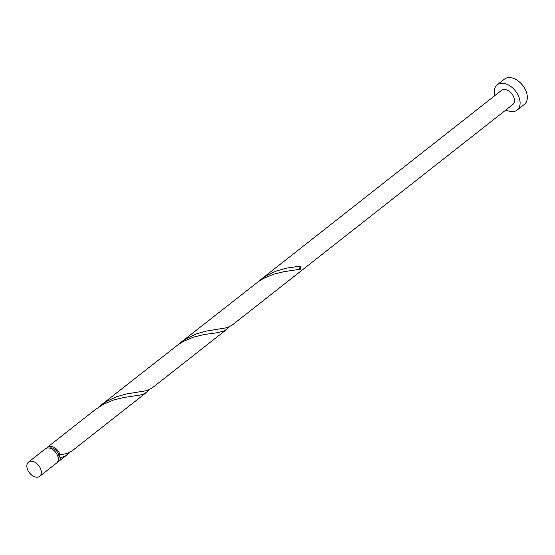 <?xml version="1.0" encoding="UTF-8"?>
<svg xmlns="http://www.w3.org/2000/svg" width="555" height="555" viewBox="0 0 555 555"><rect width="100%" height="100%" fill="white"/><g stroke="black" fill="none" stroke-linecap="round" stroke-linejoin="round"><path stroke-width="0.83" d="M35.048 476.905A9.053 5.89 -128.2 0 0 39.696 476.329A9.053 5.89 -128.2 0 0 40.459 468.427A9.053 5.89 -128.2 0 0 33.161 461.524A9.053 5.89 -128.2 0 0 28.513 462.1A9.053 5.89 -128.2 0 0 27.75 470.002A9.053 5.89 -128.2 0 0 35.048 476.905M28.513 462.1L45.42 448.808A9.053 5.89 51.8 0 1 50.068 448.239A9.053 5.89 51.8 0 1 57.373 455.142A9.053 5.89 51.8 0 1 56.61 463.043L39.696 476.329M49.492 448.086A7.243 4.711 51.8 0 1 52.42 448.072A7.243 4.711 51.8 0 1 58.934 455.967A7.243 4.711 51.8 0 1 58.275 459.262M505.98 109.897A16.088 10.469 -128.2 0 0 508.873 111.097A16.088 10.469 -128.2 0 0 517.135 110.077A16.088 10.469 -128.2 0 0 518.495 96.029A16.088 10.469 -128.2 0 0 505.515 83.756A16.088 10.469 -128.2 0 0 497.252 84.776A16.088 10.469 -128.2 0 0 494.796 95.661M517.135 110.077L524.343 104.416A16.088 10.469 -128.2 0 0 525.696 90.368A16.088 10.469 -128.2 0 0 512.716 78.095A16.088 10.469 -128.2 0 0 504.453 79.115L497.252 84.776M180.68 342.511L258.54 281.482L263.458 278.485L273.816 274.128L284.042 271.666L300.567 269.168A9.053 5.89 51.8 0 0 300.193 266.109L286.505 268.155L276.147 271.069L265.921 275.995L260.732 279.602L501.602 90.312A9.053 5.89 -128.2 0 1 506.25 89.737A9.053 5.89 -128.2 0 1 513.548 96.646A9.053 5.89 -128.2 0 1 512.785 104.541L231.893 325.292L227.071 327.679L206.46 331.064L196.095 333.978L185.87 338.904L178.19 344.593M46.655 448.156A9.053 5.89 51.8 0 1 47.584 447.108L95.529 409.43L103.362 404.304L113.719 399.94L123.945 397.484L140.47 394.987L143.426 394.078L146.735 392.212L71.796 451.104L66.975 453.49L60.044 454.829L58.934 455.967L60.419 457.896A9.053 5.89 51.8 0 1 58.768 461.344A9.053 5.89 51.8 0 1 57.533 461.996M60.419 457.896L65.865 455.71L68.973 452.769M146.735 392.212L149.024 389.86M47.584 447.108A9.053 5.89 51.8 0 1 52.232 446.539A9.053 5.89 51.8 0 1 60.044 454.829L59.635 454.822M151.848 388.202L147.019 390.588L126.408 393.974L116.05 396.881L105.825 401.813L98.145 407.502M100.635 405.421L178.495 344.384L183.407 341.394L193.771 337.038L203.99 334.575L217.067 332.736L223.478 331.168L226.787 329.302L229.069 326.95M260.732 279.602L258.241 281.69M300.567 269.168A1.811 1.179 51.8 0 1 299.194 267.69A1.811 1.179 51.8 0 1 299.492 266.199M58.768 461.344L66.69 455.121M151.841 388.202L226.787 329.302"/></g></svg>
